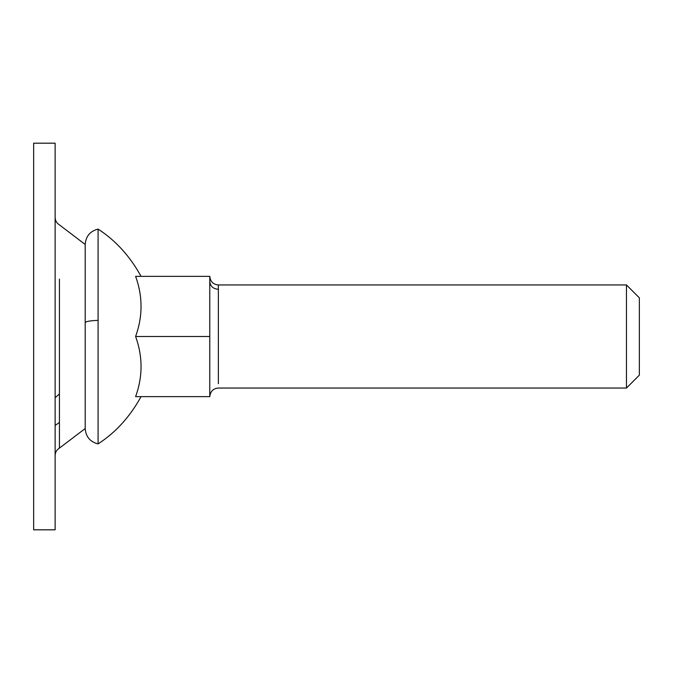 <?xml version="1.0" encoding="UTF-8"?>
<svg xmlns="http://www.w3.org/2000/svg" width="673" height="673" viewBox="0 0 673 673"><rect width="100%" height="100%" fill="white"/><g stroke="black" fill="none" stroke-linecap="round" stroke-linejoin="round"><path stroke-width="1.01" d="M33.65 529.811L33.65 143.189L55.127 143.189L55.127 529.811L33.65 529.811M639.35 375.164L626.462 388.052L626.462 284.948L639.35 297.836L639.35 375.105M135.609 336.5C142.844 356.547 142.844 376.594 135.609 396.641L209.774 396.641L209.774 276.359L135.609 276.359C142.844 296.406 142.844 316.453 135.609 336.5L209.774 336.5M140.96 370.327L140.775 373.33M141.044 396.641C129.998 416.764 115.672 432.512 98.09 443.894L98.09 229.409M55.127 397.743L59.426 393.915L59.426 448.109L85.202 428.533L85.202 244.728M59.426 393.915L59.426 279.085M626.462 284.948L218.363 284.948L218.363 383.677M218.363 289.323C213.148 288.852 210.287 286.235 209.774 281.457M98.09 320.365C90.089 320.668 85.791 321.442 85.202 322.678M55.127 425.479L59.426 422.417M59.426 448.109C56.675 449.825 55.245 452.306 55.127 455.545M141.044 276.359C129.998 256.236 115.672 240.488 98.09 229.106C90.106 231.142 85.808 236.265 85.202 244.467L59.426 224.891C56.675 223.175 55.245 220.694 55.127 217.455M626.462 388.052L218.363 388.052C213.248 388.481 210.388 391.341 209.774 396.641M218.363 284.948C213.248 284.519 210.388 281.659 209.774 276.359M98.09 443.894C90.106 441.858 85.808 436.735 85.202 428.533"/></g></svg>
